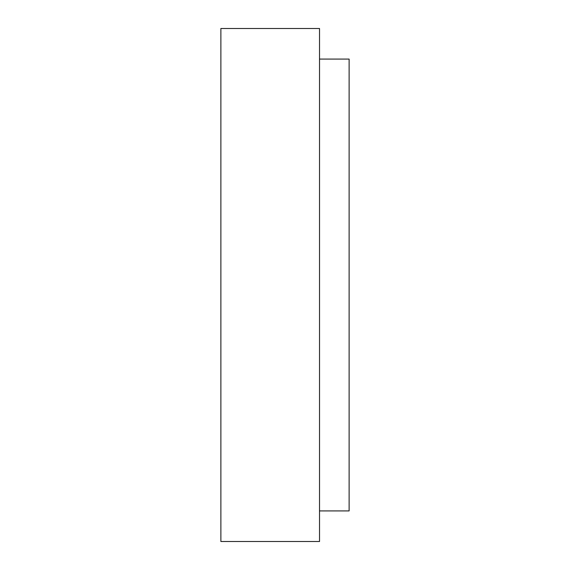 <?xml version="1.0" encoding="UTF-8"?>
<svg xmlns="http://www.w3.org/2000/svg" width="570" height="570" viewBox="0 0 570 570"><rect width="100%" height="100%" fill="white"/><g stroke="black" fill="none" stroke-linecap="round" stroke-linejoin="round"><path stroke-width="0.85" d="M220.875 541.5L220.875 28.5L319.528 28.5L319.528 541.5L220.875 541.5M319.528 59.081L349.125 59.081L349.125 510.92L319.528 510.92"/></g></svg>
